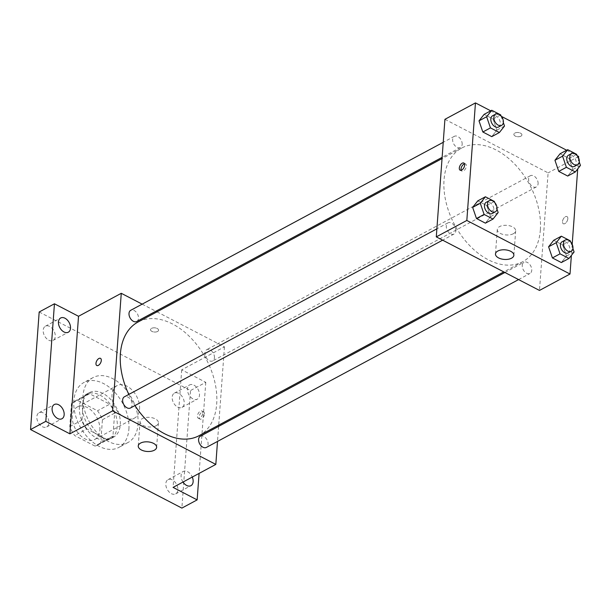 <?xml version="1.0" encoding="UTF-8"?>
<svg xmlns="http://www.w3.org/2000/svg" width="611" height="611" viewBox="0 0 611 611"><rect width="100%" height="100%" fill="white"/><g stroke="black" fill="none" stroke-linecap="round" stroke-linejoin="round"><path stroke-width="0.46" stroke-dasharray="3.06 2.29" d="M139.56 408.973A18.429 12.144 61.7 0 0 132.236 390.2A18.429 12.144 61.7 0 0 117.075 385.602A18.429 12.144 61.7 0 0 115.105 407.583A18.429 12.144 61.7 0 0 134.527 418.069A18.429 12.144 61.7 0 0 139.56 408.973M99.86 430.312A18.429 12.144 61.7 0 0 92.544 411.539A18.429 12.144 61.7 0 0 77.376 406.941A18.429 12.144 61.7 0 0 75.413 428.922A18.429 12.144 61.7 0 0 94.835 439.408A18.429 12.144 61.7 0 0 99.86 430.312M94.904 446.045L74.718 435.567A24.753 16.314 61.7 0 1 69.784 426.638L71.472 403.642A24.753 16.314 61.7 0 1 74.382 401.366A24.753 16.314 61.7 0 1 77.307 400.304L97.493 410.775A24.753 16.314 61.7 0 1 102.427 419.711L100.739 442.7A24.753 16.314 61.7 0 1 97.829 444.976A24.753 16.314 61.7 0 1 94.904 446.045L107.116 439.477L86.93 429.006L74.718 435.567M77.307 400.304L89.527 393.736L109.705 404.215L97.493 410.775M102.427 419.711L114.639 413.143L112.951 436.139L100.739 442.7M114.639 413.143A24.753 16.314 61.7 0 0 109.705 404.215M89.527 393.736A24.753 16.314 61.7 0 0 86.602 394.805A24.753 16.314 61.7 0 0 83.684 397.081L71.472 403.642M86.93 429.006A24.753 16.314 61.7 0 1 81.996 420.07L83.684 397.081M107.116 439.477A24.753 16.314 61.7 0 0 110.041 438.415A24.753 16.314 61.7 0 0 112.951 436.139M99.899 395.057A25.341 16.696 -118.3 0 1 116.449 417.641A25.341 16.696 -118.3 0 1 110.316 438.935A25.341 16.696 -118.3 0 1 83.608 424.515A25.341 16.696 -118.3 0 1 86.319 394.286A25.341 16.696 -118.3 0 1 99.899 395.057M102.954 393.415A25.341 16.696 61.7 0 0 89.374 392.644A25.341 16.696 61.7 0 0 86.663 422.873A25.341 16.696 61.7 0 0 113.371 437.293A25.341 16.696 61.7 0 0 120.291 424.782A25.341 16.696 61.7 0 0 102.954 393.415M81.996 420.07L69.784 426.638M128.89 429.243A36.866 24.287 61.7 0 0 114.242 391.689A36.866 24.287 61.7 0 0 83.921 382.494A36.866 24.287 61.7 0 0 79.98 426.47A36.866 24.287 61.7 0 0 118.824 447.435A36.866 24.287 61.7 0 0 128.89 429.243M138.048 424.324A36.866 24.287 61.7 0 0 123.407 386.771A36.866 24.287 61.7 0 0 93.078 377.575A36.866 24.287 61.7 0 0 89.137 421.544A36.866 24.287 61.7 0 0 127.989 442.517A36.866 24.287 61.7 0 0 138.048 424.324M42.365 426.699A8.073 5.316 61.7 0 0 46.688 426.944A8.073 5.316 61.7 0 0 47.551 417.321A8.073 5.316 61.7 0 0 39.043 412.723A8.073 5.316 61.7 0 0 37.088 419.505A8.073 5.316 61.7 0 0 42.365 426.699M171.34 493.635A8.073 5.316 61.7 0 0 175.67 493.879A8.073 5.316 61.7 0 0 176.533 484.256A8.073 5.316 61.7 0 0 168.025 479.658A8.073 5.316 61.7 0 0 166.07 486.44A8.073 5.316 61.7 0 0 171.34 493.635M177.694 407.117A8.073 5.316 61.7 0 0 182.017 407.361A8.073 5.316 61.7 0 0 182.88 397.73A8.073 5.316 61.7 0 0 174.372 393.14A8.073 5.316 61.7 0 0 172.424 399.922A8.073 5.316 61.7 0 0 177.694 407.117M48.72 340.182A8.073 5.316 61.7 0 0 53.042 340.426A8.073 5.316 61.7 0 0 53.905 330.795A8.073 5.316 61.7 0 0 45.397 326.205A8.073 5.316 61.7 0 0 43.442 332.987A8.073 5.316 61.7 0 0 48.72 340.182M39.18 311.992L190.517 390.536L181.879 508.092M156.974 311.831L224.451 346.857L181.704 369.831L205.785 382.326L190.517 390.536M142.164 304.148L155.836 311.243M157.554 331.49A4.033 2.108 -175.8 0 0 158.562 330.223A4.033 2.108 -175.8 0 0 154.698 327.824A4.033 2.108 -175.8 0 0 150.52 329.635A4.033 2.108 -175.8 0 0 153.04 331.804A4.033 2.108 -175.8 0 0 157.554 331.49A4.033 2.108 -175.8 0 0 158.562 330.223A4.033 2.108 -175.8 0 0 154.698 327.832A4.033 2.108 -175.8 0 0 150.52 329.635A4.033 2.108 -175.8 0 0 153.04 331.811A4.033 2.108 -175.8 0 0 157.554 331.49M193.97 385.174A8.073 5.316 -118.3 0 1 199.239 392.369A8.073 5.316 -118.3 0 1 197.284 399.151A8.073 5.316 -118.3 0 1 192.961 398.907A8.073 5.316 -118.3 0 1 187.692 391.712A8.073 5.316 -118.3 0 1 189.639 384.93A8.073 5.316 -118.3 0 1 193.97 385.174M183.002 482.048A8.073 5.316 -118.3 0 1 183.285 471.455A8.073 5.316 -118.3 0 1 187.615 471.7A8.073 5.316 -118.3 0 1 192.282 477.061M181.704 369.831L173.073 487.387M205.785 382.326L199.094 473.403M199.094 435.681A64.514 42.503 61.7 0 0 216.699 403.848A64.514 42.503 61.7 0 0 191.075 338.127A64.514 42.503 61.7 0 0 138.002 322.035M128.814 394.431A64.514 42.503 61.7 0 0 134.978 405.559M224.451 346.857L218.707 425.141M218.616 426.394L217.508 441.425M130.41 408.011A6.362 4.193 61.7 0 0 132.144 404.879A6.362 4.193 61.7 0 0 129.616 398.395A6.362 4.193 61.7 0 0 124.384 396.814M214.438 357.763A6.362 4.193 61.7 0 0 211.918 351.287A6.362 4.193 61.7 0 0 206.686 349.698A6.362 4.193 61.7 0 0 206.006 357.29A6.362 4.193 61.7 0 0 212.704 360.902A6.362 4.193 61.7 0 0 214.438 357.763M136.765 321.493A6.362 4.193 61.7 0 0 138.498 318.354A6.362 4.193 61.7 0 0 135.97 311.877A6.362 4.193 61.7 0 0 130.739 310.289M200.332 436.223A6.362 4.193 -118.3 0 1 207.03 439.844A6.362 4.193 -118.3 0 1 206.35 447.428M204.486 414.044A4.033 2.184 -62.6 0 0 203.677 411.898A4.033 2.184 -62.6 0 0 199.881 414.472A4.033 2.184 -62.6 0 0 199.957 419.062A4.033 2.184 -62.6 0 0 202.753 417.939A4.033 2.184 -62.6 0 0 204.486 414.044M202.753 413.143A4.033 2.184 -62.6 0 0 201.943 411.004A4.033 2.184 -62.6 0 0 198.147 413.578A4.033 2.184 -62.6 0 0 198.224 418.161A4.033 2.184 -62.6 0 0 201.019 417.046A4.033 2.184 -62.6 0 0 202.753 413.143M100.494 358.351L100.494 358.351A4.033 2.184 117.4 0 1 100.578 362.934A4.033 2.184 117.4 0 1 96.782 365.508L96.775 365.508M156.111 425.752A9.218 4.819 4.2 0 1 145.808 426.47A9.218 4.819 4.2 0 1 140.041 421.506A9.218 4.819 4.2 0 1 149.588 417.374A9.218 4.819 4.2 0 1 158.425 422.858A9.218 4.819 4.2 0 1 156.111 425.752M540.353 229.866A64.514 42.503 61.7 0 0 514.722 164.145A64.514 42.503 61.7 0 0 461.656 148.053A64.514 42.503 61.7 0 0 454.76 225.001A64.514 42.503 61.7 0 0 522.749 261.699A64.514 42.503 61.7 0 0 540.353 229.866M522.245 265.38A6.362 4.193 -118.3 0 1 523.986 262.241A6.362 4.193 -118.3 0 1 530.684 265.861A6.362 4.193 -118.3 0 1 530.004 273.445A6.362 4.193 -118.3 0 1 524.773 271.857A6.362 4.193 -118.3 0 1 522.245 265.38M462.153 144.372A6.362 4.193 61.7 0 0 459.625 137.895A6.362 4.193 61.7 0 0 454.393 136.306A6.362 4.193 61.7 0 0 453.713 143.891A6.362 4.193 61.7 0 0 460.419 147.511A6.362 4.193 61.7 0 0 462.153 144.372M538.092 183.781A6.362 4.193 61.7 0 0 535.564 177.305A6.362 4.193 61.7 0 0 530.333 175.724A6.362 4.193 61.7 0 0 529.661 183.308A6.362 4.193 61.7 0 0 536.359 186.92A6.362 4.193 61.7 0 0 538.092 183.781M455.798 230.897A6.362 4.193 61.7 0 0 453.27 224.413A6.362 4.193 61.7 0 0 448.039 222.832A6.362 4.193 61.7 0 0 447.359 230.416A6.362 4.193 61.7 0 0 454.065 234.028A6.362 4.193 61.7 0 0 455.798 230.897M444.923 119.321L548.105 172.875L539.475 290.431M490.702 110.82L501.402 116.373M566.641 150.23L577.342 155.79M578.64 156.462L548.105 172.875M520.9 136.169A4.033 2.108 -175.8 0 0 521.909 134.901A4.033 2.108 -175.8 0 0 518.044 132.511A4.033 2.108 -175.8 0 0 513.866 134.313A4.033 2.108 -175.8 0 0 516.387 136.49A4.033 2.108 -175.8 0 0 520.9 136.169A4.033 2.108 -175.8 0 0 521.909 134.909A4.033 2.108 -175.8 0 0 518.044 132.511A4.033 2.108 -175.8 0 0 513.866 134.313A4.033 2.108 -175.8 0 0 516.387 136.49A4.033 2.108 -175.8 0 0 520.9 136.177M477.764 200.882L486.7 205.517L490.518 216.653L485.409 223.152L490.518 216.653L486.7 205.517L477.764 200.882M560.058 153.773L568.994 158.409L572.82 169.545L567.703 176.044L572.82 169.545L568.994 158.409L560.058 153.773M578.548 157.76L577.723 168.903M572.194 244.278L571.377 255.421M484.118 114.364L493.054 119L496.873 130.135L491.763 136.635L496.873 130.135L493.054 119L484.118 114.364M553.703 240.291L562.639 244.935L566.466 256.07L561.349 262.562L566.466 256.07L562.639 244.935L553.703 240.291M567.833 218.723A4.033 2.184 -62.6 0 0 567.023 216.584A4.033 2.184 -62.6 0 0 563.227 219.158A4.033 2.184 -62.6 0 0 563.304 223.741A4.033 2.184 -62.6 0 0 566.099 222.625A4.033 2.184 -62.6 0 0 567.833 218.723A4.033 2.184 -62.6 0 0 567.016 216.584A4.033 2.184 -62.6 0 0 563.227 219.158A4.033 2.184 -62.6 0 0 563.304 223.741A4.033 2.184 -62.6 0 0 566.099 222.625A4.033 2.184 -62.6 0 0 567.833 218.723M464.513 163.863A4.033 2.184 117.4 0 1 465.574 163.931A4.033 2.184 117.4 0 1 465.651 168.514A4.033 2.184 117.4 0 1 461.863 171.088A4.033 2.184 117.4 0 1 461.19 170.263M513.355 233.715A9.218 4.819 4.2 0 1 503.044 234.441A9.218 4.819 4.2 0 1 497.285 229.469A9.218 4.819 4.2 0 1 506.825 225.344A9.218 4.819 4.2 0 1 515.669 230.821A9.218 4.819 4.2 0 1 513.355 233.715M570.643 241.895L572.919 248.532M568.169 252.923A6.362 4.193 61.7 0 0 569.91 249.792A6.362 4.193 61.7 0 0 567.382 243.308A6.362 4.193 61.7 0 0 562.151 241.727M570.277 240.826L562.639 244.935M574.096 251.961L566.466 256.07M494.696 202.478L496.98 209.122M492.229 213.514A6.362 4.193 61.7 0 0 493.963 210.375A6.362 4.193 61.7 0 0 491.443 203.898A6.362 4.193 61.7 0 0 486.211 202.31M494.337 201.416L486.7 205.517M498.156 212.552L490.518 216.653M576.998 155.37L579.274 162.014M574.523 166.406A6.362 4.193 61.7 0 0 576.257 163.267A6.362 4.193 61.7 0 0 573.737 156.79A6.362 4.193 61.7 0 0 568.505 155.202M576.631 154.308L568.994 158.409M580.45 165.444L572.82 169.545M501.051 115.96L503.334 122.597M498.584 126.996A6.362 4.193 61.7 0 0 500.317 123.857A6.362 4.193 61.7 0 0 497.789 117.381A6.362 4.193 61.7 0 0 492.565 115.792M500.692 114.891L493.054 119M504.51 126.026L496.873 130.135M94.835 439.408L134.527 418.069M77.376 406.941L117.075 385.602M89.374 392.644L86.319 394.286M113.371 437.293L110.316 438.935M86.602 394.805L74.382 401.366M110.041 438.415L97.829 444.976M93.078 377.575L83.921 382.494M127.989 442.517L118.824 447.435M53.042 340.426L68.31 332.216M45.397 326.205L60.665 317.995M182.017 407.361L197.284 399.151M174.372 393.14L189.639 384.93M175.67 493.879L190.93 485.676M168.025 479.658L183.285 471.455M46.688 426.944L61.955 418.741M39.043 412.723L54.31 404.52M198.224 418.161L199.957 419.062M201.943 411.004L203.677 411.898M140.041 421.506L138.246 445.984M158.425 422.858L156.63 447.336M461.656 148.053L442.043 158.593M522.749 261.699L503.77 271.903M518.579 279.586L530.004 273.445M504.915 272.491L523.986 262.241M454.393 136.306L443.235 142.302M460.419 147.511L442.135 157.34M530.333 175.724L206.686 349.698M536.359 186.92L212.704 360.902M448.039 222.832L436.888 228.827M454.065 234.028L442.639 240.176M465.574 163.931L463.841 163.03M461.863 171.088L460.129 170.194M497.285 229.469L495.483 253.955M515.669 230.821L513.866 255.299"/><path stroke-width="0.92" d="M199.094 473.403L197.147 499.882L181.879 508.092L30.55 429.548L39.18 311.992L54.448 303.789L78.529 316.284L121.268 293.303L142.164 304.148M155.836 311.243L156.974 311.831M192.282 477.061A8.073 5.316 -118.3 0 1 190.93 485.676A8.073 5.316 -118.3 0 1 186.607 485.432A8.073 5.316 -118.3 0 1 183.002 482.048M197.147 499.882L173.073 487.387L215.82 464.413L112.638 410.859L69.891 433.841L45.817 421.346L30.55 429.548M154.316 450.231A9.218 4.819 4.2 0 1 144.005 450.956A9.218 4.819 4.2 0 1 138.246 445.984A9.218 4.819 4.2 0 1 147.786 441.86A9.218 4.819 4.2 0 1 156.63 447.336A9.218 4.819 4.2 0 1 154.316 450.231M45.817 421.346L54.448 303.789M58.641 404.765A8.073 5.316 -118.3 0 1 63.911 411.959A8.073 5.316 -118.3 0 1 61.955 418.741A8.073 5.316 -118.3 0 1 57.633 418.497A8.073 5.316 -118.3 0 1 52.355 411.302A8.073 5.316 -118.3 0 1 54.31 404.52A8.073 5.316 -118.3 0 1 58.641 404.765M64.995 318.239A8.073 5.316 -118.3 0 1 70.265 325.434A8.073 5.316 -118.3 0 1 68.31 332.216A8.073 5.316 -118.3 0 1 63.987 331.972A8.073 5.316 -118.3 0 1 58.709 324.777A8.073 5.316 -118.3 0 1 60.665 317.995A8.073 5.316 -118.3 0 1 64.995 318.239M69.891 433.841L78.529 316.284M442.043 158.593L138.002 322.035A64.514 42.503 61.7 0 0 128.814 394.431M134.978 405.559A64.514 42.503 61.7 0 0 199.094 435.681L503.77 271.903M112.638 410.859L121.268 293.303M218.707 425.141L218.616 426.394M217.508 441.425L215.82 464.413M436.888 228.827L124.384 396.814A6.362 4.193 61.7 0 0 123.705 404.398A6.362 4.193 61.7 0 0 130.41 408.011L442.639 240.176M443.235 142.302L130.739 310.289A6.362 4.193 61.7 0 0 130.059 317.873A6.362 4.193 61.7 0 0 136.765 321.493L442.135 157.34M518.579 279.586L206.35 447.428A6.362 4.193 -118.3 0 1 201.118 445.839A6.362 4.193 -118.3 0 1 198.59 439.362A6.362 4.193 -118.3 0 1 200.332 436.223L504.915 272.491M96.782 365.508A4.033 2.184 117.4 0 1 95.965 363.369A4.033 2.184 117.4 0 1 97.699 359.467A4.033 2.184 117.4 0 1 100.494 358.351A4.033 2.184 117.4 0 1 100.571 362.934A4.033 2.184 117.4 0 1 96.775 365.508A4.033 2.184 117.4 0 1 95.965 363.369A4.033 2.184 117.4 0 1 97.699 359.474A4.033 2.184 117.4 0 1 100.494 358.351M571.377 255.421L570.01 274.018L539.475 290.431L436.292 236.877L444.923 119.321L475.457 102.908L490.702 110.82M501.402 116.373L566.641 150.23M577.342 155.79L578.64 156.462L578.548 157.76M496.98 209.122L498.156 212.552L493.039 219.051L485.409 223.152L476.473 218.517L472.647 207.381L477.764 200.882L472.647 207.381L480.284 203.28L485.401 196.78L494.337 201.416L494.696 202.478M579.274 162.014L580.45 165.444L575.333 171.943L567.703 176.044L558.767 171.408L554.948 160.273L560.058 153.773L554.948 160.273L562.578 156.164L567.695 149.672L576.631 154.308L576.998 155.37M570.01 274.018L466.827 220.464L475.457 102.908M577.723 168.903L572.194 244.278M503.334 122.597L504.51 126.026L499.393 132.526L491.763 136.635L482.827 131.991L479.001 120.856L484.118 114.364L479.001 120.856L486.639 116.754L491.756 110.255L500.692 114.891L501.051 115.96M572.919 248.532L574.096 251.961L568.978 258.461L561.349 262.562L552.413 257.926L548.594 246.791L553.703 240.291L548.594 246.791L556.224 242.689L561.341 236.19L570.277 240.826L570.643 241.895M466.827 220.464L436.292 236.877M511.552 258.193A9.218 4.819 4.2 0 1 501.249 258.919A9.218 4.819 4.2 0 1 495.483 253.955A9.218 4.819 4.2 0 1 505.03 249.823A9.218 4.819 4.2 0 1 513.866 255.299A9.218 4.819 4.2 0 1 511.552 258.193M459.312 168.048A4.033 2.184 117.4 0 1 461.045 164.153A4.033 2.184 117.4 0 1 463.841 163.03A4.033 2.184 117.4 0 1 463.917 167.62A4.033 2.184 117.4 0 1 460.129 170.194A4.033 2.184 117.4 0 1 459.312 168.048M461.19 170.263A4.033 2.184 117.4 0 1 461.045 168.949A4.033 2.184 117.4 0 1 464.513 163.863M568.978 258.461L560.043 253.825L556.224 242.689M565.206 240.085L562.151 241.727A6.362 4.193 61.7 0 0 561.471 249.311A6.362 4.193 61.7 0 0 568.169 252.923L571.224 251.289A6.362 4.193 61.7 0 0 572.958 248.15A6.362 4.193 61.7 0 0 570.437 241.666A6.362 4.193 61.7 0 0 565.206 240.085A6.362 4.193 61.7 0 0 564.526 247.669A6.362 4.193 61.7 0 0 571.224 251.289M561.341 236.19L553.703 240.291M561.349 262.562L552.413 257.926L548.594 246.791M560.043 253.825L552.413 257.926M493.039 219.051L484.103 214.415L480.284 203.28M489.258 200.668L486.211 202.31A6.362 4.193 61.7 0 0 485.531 209.901A6.362 4.193 61.7 0 0 492.229 213.514L495.284 211.872A6.362 4.193 61.7 0 0 497.018 208.733A6.362 4.193 61.7 0 0 494.49 202.256A6.362 4.193 61.7 0 0 489.258 200.668A6.362 4.193 61.7 0 0 488.579 208.259A6.362 4.193 61.7 0 0 495.284 211.872M485.401 196.78L477.764 200.882M485.409 223.152L476.473 218.517L472.647 207.381M484.103 214.415L476.473 218.517M575.333 171.943L566.397 167.299L562.578 156.164M571.56 153.56L568.505 155.202A6.362 4.193 61.7 0 0 567.825 162.786A6.362 4.193 61.7 0 0 574.523 166.406L577.578 164.764A6.362 4.193 61.7 0 0 579.312 161.625A6.362 4.193 61.7 0 0 576.792 155.148A6.362 4.193 61.7 0 0 571.56 153.56A6.362 4.193 61.7 0 0 570.88 161.144A6.362 4.193 61.7 0 0 577.578 164.764M567.695 149.672L560.058 153.773M567.703 176.044L558.767 171.408L554.948 160.273M566.397 167.299L558.767 171.408M499.393 132.526L490.457 127.89L486.639 116.754M495.613 114.15L492.565 115.792A6.362 4.193 61.7 0 0 491.886 123.376A6.362 4.193 61.7 0 0 498.584 126.996L501.639 125.354A6.362 4.193 61.7 0 0 503.372 122.215A6.362 4.193 61.7 0 0 500.844 115.739A6.362 4.193 61.7 0 0 495.613 114.15A6.362 4.193 61.7 0 0 494.933 121.734A6.362 4.193 61.7 0 0 501.639 125.354M491.756 110.255L484.118 114.364M491.763 136.635L482.827 131.991L479.001 120.856M490.457 127.89L482.827 131.991"/></g></svg>
